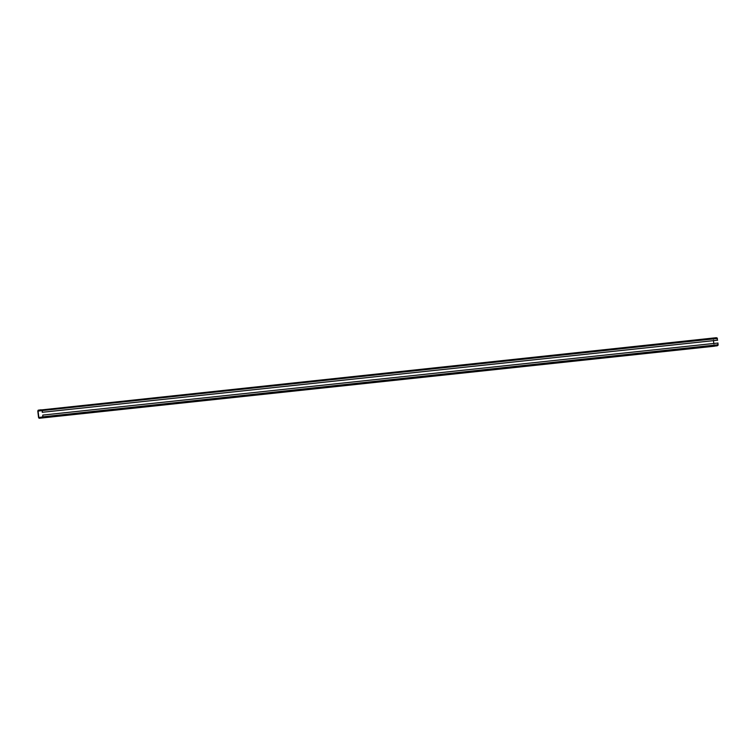<?xml version="1.0" encoding="UTF-8"?>
<svg xmlns="http://www.w3.org/2000/svg" width="756" height="756" viewBox="0 0 756 756"><rect width="100%" height="100%" fill="white"/><g stroke="black" fill="none" stroke-linecap="round" stroke-linejoin="round"><path stroke-width="0.57" stroke-dasharray="3.78 2.83" d="M41.315 410.376L713.418 338.631L713.475 340.644M713.806 343.47L714.25 345.709L42.09 417.284M717.387 340.228L716.735 338.404L41.533 410.48M41.278 410.338L716.735 338.404M716.48 338.272L713.418 338.631M718.002 343.016L717.293 345.209M716.301 337.715L713.362 338.13L713.002 339.019L714.297 346.22M717.718 343.063L42.516 415.129M714.033 345.416L42.223 417.123M41.986 410.64L713.286 338.981M41.164 410.291L716.367 338.215L41.164 410.291M41.911 410.48L717.113 338.404M717.198 345.294L41.986 417.369M42.308 417.085L717.51 345.01M717.879 344.897L42.667 416.972M42.714 416.839L717.926 344.764M38.556 417.52L713.758 345.454M713.002 339.019L37.8 411.094M38.159 410.206L713.362 338.13M717.189 338.518L41.986 410.593"/><path stroke-width="1.13" d="M38.83 417.482L38.074 411.056L41.911 410.48L42.459 412.266L42.26 410.555L41.098 409.78L38.159 410.206L37.8 411.094L38.556 417.52L39.114 418.285L42.752 417.473L42.799 415.091L42.667 416.972L38.83 417.482L42.223 417.123M713.475 340.644L713.806 343.47M714.297 346.22L717.954 345.397L718.002 343.016L42.799 415.091M714.307 346.22L39.114 418.285L714.307 346.22M41.4 409.913L716.31 337.715M716.603 337.847L41.873 409.979M42.185 412.303L717.387 340.228L717.075 337.904M717.671 340.191L42.459 412.266M38.074 411.056L41.986 410.64M38.216 410.706L41.315 410.376M718.2 344.727L42.997 416.802M42.752 417.473L717.954 345.397M717.595 345.511L42.393 417.577M717.51 345.586L42.308 417.662M42.052 417.87L717.255 345.794M41.495 409.969L716.707 337.894M42.26 410.555L717.463 338.48"/></g></svg>
